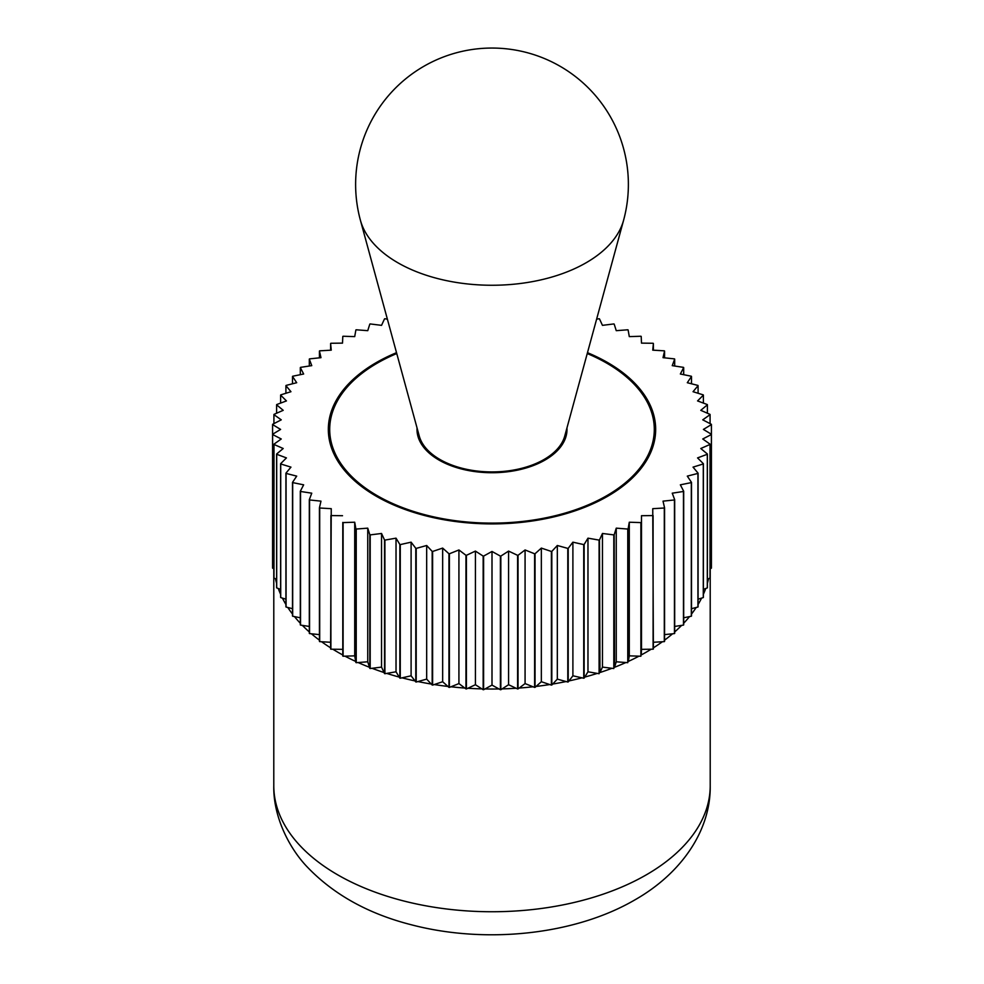 <?xml version="1.0" encoding="UTF-8"?>
<svg xmlns="http://www.w3.org/2000/svg" width="984" height="984" viewBox="0 0 984 984"><rect width="100%" height="100%" fill="white"/><g stroke="black" fill="none" stroke-linecap="round" stroke-linejoin="round"><path stroke-width="1.48" d="M672.576 500.155L674.446 499.958L674.446 633.585A219.58 126.776 180 0 0 674.692 633.376L674.692 499.737L672.244 493.181L683.474 491.471L683.474 625.098A219.58 126.776 180 0 0 683.683 624.877L683.683 491.25L680.35 484.829L691.321 482.603L691.321 616.23A219.58 126.776 180 0 0 691.494 616.009L691.494 482.381L687.299 476.121L697.927 473.415L697.927 607.042A219.58 126.776 180 0 0 698.086 606.808L698.086 473.181L693.043 467.129L703.277 463.956L703.277 597.583A219.58 126.776 180 0 0 703.388 597.337L703.388 463.71L697.558 457.904L707.311 454.276L707.311 587.903A219.58 126.776 180 0 0 707.398 587.657L707.398 454.03L700.793 448.507L710.03 444.448L710.03 578.075L708.517 578.74A218.214 125.989 180 0 1 707.398 583.204M707.311 587.903L705.712 588.493A218.214 125.989 180 0 1 703.388 594.299M703.277 597.583L701.592 598.1A218.214 125.989 180 0 1 698.086 604.471M697.927 607.042L696.18 607.485A218.214 125.989 180 0 1 691.494 614.09M691.321 616.23L689.513 616.599A218.214 125.989 180 0 1 683.683 623.253M683.474 625.098L681.629 625.381A218.214 125.989 180 0 1 674.692 631.937M674.446 633.585L672.576 633.782A218.214 125.989 180 0 1 664.569 640.154M653.093 649.194L641.482 649.342L641.482 515.714L653.093 515.567L653.093 649.194A219.58 126.776 180 0 0 653.388 649.01L652.749 508.679L664.298 508.002L664.298 641.63L662.404 641.74A218.214 125.989 180 0 1 653.388 647.841M651.187 649.219A218.214 125.989 180 0 1 646.304 652.134A218.214 125.989 180 0 1 641.26 654.95L641.482 515.714M329.48 440.549A163.664 94.489 180 0 1 329.702 439.516M587.485 352.678A163.664 94.489 180 0 1 655.664 429.418A163.664 94.489 180 0 1 607.731 496.231A163.664 94.489 180 0 1 429.368 516.711A163.664 94.489 180 0 1 328.336 429.418A163.664 94.489 180 0 1 376.269 362.604A163.664 94.489 180 0 1 396.515 352.678M387.388 319.173L384.904 318.742A219.58 126.776 180 0 0 384.523 318.877L381.546 325.347L370.193 323.945A219.58 126.776 180 0 0 369.824 324.08L367.745 330.673L356.233 329.788A219.58 126.776 180 0 0 355.888 329.935L354.707 336.614L343.108 336.245A219.58 126.776 180 0 0 342.789 336.417L342.518 343.121L330.907 343.268A219.58 126.776 180 0 0 330.612 343.453L331.251 350.156L319.702 350.833A219.58 126.776 180 0 0 319.431 351.03L320.981 357.672L309.554 358.877A219.58 126.776 180 0 0 309.308 359.099L311.756 365.642L300.526 367.364A219.58 126.776 180 0 0 300.317 367.586L303.65 374.006L292.678 376.232A219.58 126.776 180 0 0 292.506 376.454L296.701 382.714L286.073 385.421A219.58 126.776 180 0 0 285.913 385.654L290.957 391.706L280.723 394.879A219.58 126.776 180 0 0 280.612 395.125L286.442 400.918L278.288 403.957M705.712 403.957L697.558 400.918L703.388 395.125A219.58 126.776 180 0 0 703.277 394.879L693.043 391.706L698.086 385.654A219.58 126.776 180 0 0 697.927 385.421L687.299 382.714L691.494 376.454A219.58 126.776 180 0 0 691.321 376.232L680.35 374.006L683.683 367.586A219.58 126.776 180 0 0 683.474 367.364L672.244 365.642L674.692 359.099A219.58 126.776 180 0 0 674.446 358.877L663.019 357.672L664.569 351.03A219.58 126.776 180 0 0 664.298 350.833L652.749 350.156L653.388 343.453A219.58 126.776 180 0 0 653.093 343.268L641.482 343.121L641.211 336.417A219.58 126.776 180 0 0 640.891 336.245L629.293 336.614L628.112 329.935A219.58 126.776 180 0 0 627.767 329.788L616.255 330.673L614.176 324.08A219.58 126.776 180 0 0 613.807 323.945L602.454 325.347L599.477 318.877A219.58 126.776 180 0 0 599.096 318.742L596.611 319.173M653.388 343.453L653.388 350.193M674.692 359.099L674.692 366.023M691.494 376.454L691.494 383.785M703.388 395.125L703.388 403.096M711.42 424.571L711.42 434.264L703.4 429.418L711.42 424.571A219.58 126.776 180 0 0 711.395 424.313L702.748 419.836L710.079 414.645A219.58 126.776 180 0 0 710.03 414.387L700.793 410.328L707.398 404.805A219.58 126.776 180 0 0 707.311 404.559L705.712 403.969M710.079 414.645L710.079 423.637M710.03 578.075A219.58 126.776 180 0 0 710.079 577.817L710.079 444.19L702.748 438.987L711.395 434.522L711.395 568.149L710.079 568.826M705.712 588.493L703.388 589.367M696.18 607.485L691.494 608.678M681.629 625.381L674.692 626.439M662.404 641.74L653.388 642.269M629.293 522.221L640.891 522.59L640.891 656.23L629.293 655.848L629.293 522.221L628.112 528.9A219.58 126.776 180 0 1 627.767 529.048L627.767 662.675L616.255 661.789L616.255 528.15L627.767 529.048M638.985 656.168A218.214 125.989 180 0 1 628.309 661.433L628.112 528.9M629.293 655.848L628.309 661.433M602.454 533.476L613.807 534.89L613.807 668.53L602.454 667.103L602.454 533.476L599.477 539.958A219.58 126.776 180 0 1 599.096 540.093L599.096 673.72L587.977 671.789L587.977 538.162L599.096 540.093M611.95 668.296A218.214 125.989 180 0 1 599.969 672.527L599.477 539.958M602.454 667.103L599.969 672.527M572.897 542.172L583.733 544.595L583.733 678.222L572.897 675.799L572.897 542.172L568.211 548.309A219.58 126.776 180 0 1 567.793 548.395L567.793 682.023L557.325 679.12L557.325 545.493L567.793 548.395M581.95 677.828A218.214 125.989 180 0 1 568.973 680.928L568.211 681.937L568.211 548.309M572.897 675.799L568.973 680.928M541.348 548.088L551.384 551.458L551.384 685.098L541.348 681.727L541.348 548.088L535.05 553.734A219.58 126.776 180 0 1 534.62 553.783L534.62 687.41L525.075 683.585L525.075 549.958L534.62 553.783M549.748 684.544A218.214 125.989 180 0 1 536.083 686.438L535.05 687.361L535.05 553.734M541.348 681.727L536.083 686.438M508.58 551.089L517.596 555.32L517.596 688.96L508.58 684.716L508.58 551.089L500.844 556.083A219.58 126.776 180 0 1 500.401 556.095L500.401 689.722L492 685.098L492 551.458L500.401 556.095M516.108 688.259A218.214 125.989 180 0 1 502.111 688.898L500.844 689.71L500.844 556.083M508.58 684.716L502.111 688.898M475.42 551.089L483.156 556.083L483.156 689.71L475.42 684.716L475.42 551.089L466.404 555.32A219.58 126.776 180 0 1 465.973 555.296L465.973 688.923L458.925 683.585L458.925 549.958L465.973 555.296M481.889 688.898A218.214 125.989 180 0 1 467.892 688.259L466.404 688.96L466.404 555.32M475.42 684.716L467.892 688.259M442.652 548.088L448.95 553.734L448.95 687.361L442.652 681.727L442.652 548.088L432.616 551.458A219.58 126.776 180 0 1 432.185 551.397L432.185 685.024L426.675 679.12L426.675 545.493L432.185 551.397M447.917 686.438A218.214 125.989 180 0 1 434.252 684.544L432.616 685.098L432.616 551.458M442.652 681.727L434.252 684.544M411.103 542.172L415.789 548.309L415.789 681.937L411.103 675.799L411.103 542.172L400.267 544.595A219.58 126.776 180 0 1 399.873 544.496L399.873 678.124L396.023 671.789L396.023 538.162L399.873 544.496M415.027 680.928A218.214 125.989 180 0 1 402.05 677.828L400.267 678.222L400.267 544.595M411.103 675.799L402.05 677.828M381.546 533.476L384.523 539.958L384.523 673.597L381.546 667.103L381.546 533.476L370.193 534.89A219.58 126.776 180 0 1 369.824 534.755L369.824 668.382L367.745 661.789L367.745 528.15L369.824 534.755M384.031 672.527A218.214 125.989 180 0 1 372.05 668.296L370.193 668.53L370.193 534.89M381.546 667.103L372.05 668.296M354.707 522.221L355.888 528.9L355.888 662.527L354.707 655.848L354.707 522.221L343.108 522.59A219.58 126.776 180 0 1 342.789 522.418L342.789 656.057L342.789 522.418M355.691 661.433A218.214 125.989 180 0 1 345.015 656.168L343.108 656.23L343.108 522.59M354.707 655.848L345.015 656.168M330.612 647.841A218.214 125.989 180 0 1 321.596 641.74L319.702 641.63L319.702 508.002L331.251 508.679L330.612 649.01A219.58 126.776 180 0 0 330.907 649.194L330.907 515.567L342.518 515.714M330.612 642.269L321.596 641.74M309.308 631.937A218.214 125.989 180 0 1 302.371 625.381L300.526 625.098L300.526 491.471L311.756 493.181L309.308 499.737L309.308 633.376A219.58 126.776 180 0 0 309.554 633.585L309.554 499.958L311.424 500.155M309.308 626.439L302.371 625.381M292.506 614.09A218.214 125.989 180 0 1 287.82 607.485L286.073 607.042L286.073 473.415L296.701 476.121L292.506 482.381L292.506 616.009A219.58 126.776 180 0 0 292.678 616.23L292.678 482.603L303.65 484.829L300.317 491.25L300.317 624.877A219.58 126.776 180 0 0 300.526 625.098M292.506 608.678L287.82 607.485M280.612 594.299A218.214 125.989 180 0 1 278.288 588.493L276.688 587.903L276.688 454.276L286.442 457.904L280.612 463.71L280.612 597.337A219.58 126.776 180 0 0 280.723 597.583L280.723 463.956L290.957 467.129L285.913 473.181L285.913 606.808A219.58 126.776 180 0 0 286.073 607.042M280.612 589.367L278.288 588.493M273.921 568.826L272.605 568.149L272.605 434.522L281.252 438.987L273.921 444.19L273.921 577.817A219.58 126.776 180 0 0 273.97 578.075L273.97 444.448L283.207 448.507L276.602 454.03L276.602 587.657A219.58 126.776 180 0 0 276.688 587.903M273.921 423.637L273.921 414.645L281.252 419.836L272.605 424.313A219.58 126.776 180 0 0 272.58 424.571L280.6 429.418L272.58 434.264L272.58 567.891A219.58 126.776 180 0 0 272.605 568.149M278.288 403.969L276.688 404.559A219.58 126.776 180 0 0 276.602 404.805L283.207 410.328L273.97 414.387A219.58 126.776 180 0 0 273.921 414.645M280.612 403.096L280.612 395.125M292.506 383.785L292.506 376.454M309.308 366.023L309.308 359.099M330.612 350.193L330.612 343.453M319.431 357.844L319.431 351.03M300.317 374.683L300.317 367.586M285.913 393.268L285.913 385.654M276.602 413.231L276.602 404.805M272.605 434.522A219.58 126.776 180 0 1 272.58 434.264L272.58 424.571M276.602 583.204A218.214 125.989 180 0 1 275.483 578.74L273.97 578.075M276.602 579.232L275.483 578.74M285.913 604.471A218.214 125.989 180 0 1 282.408 598.1L280.723 597.583M285.913 599.194L282.408 598.1M300.317 623.253A218.214 125.989 180 0 1 294.487 616.599L292.678 616.23M300.317 617.78L294.487 616.599M311.424 500.143L320.981 501.151L319.431 507.805L319.431 641.433A219.58 126.776 180 0 0 319.702 641.63M319.431 640.154A218.214 125.989 180 0 1 311.424 633.782L309.554 633.585M319.431 634.619L311.424 633.782M342.739 654.95A218.214 125.989 180 0 1 332.813 649.219L330.907 649.194M342.518 649.342L332.813 649.219M369.48 667.3A218.214 125.989 180 0 1 358.127 662.539L356.233 662.675L356.233 529.048L367.745 528.15M367.745 661.789L358.127 662.539M399.246 677.078A218.214 125.989 180 0 1 386.724 673.4L384.904 673.72L384.904 540.093L396.023 538.162M396.023 671.789L386.724 673.4M431.287 684.052A218.214 125.989 180 0 1 417.929 681.555L416.207 682.023L416.207 548.395L426.675 545.493M426.675 679.12L417.929 681.555M464.817 688.05A218.214 125.989 180 0 1 450.943 686.783L449.381 687.41L449.381 553.783L458.925 549.958M458.925 683.585L450.943 686.783M499.023 688.96A218.214 125.989 180 0 1 484.977 688.96L483.599 689.722L483.599 556.095L492 551.458M492 685.098L484.977 688.96M533.057 686.783A218.214 125.989 180 0 1 519.183 688.05L518.027 688.923L518.027 555.296L525.075 549.958M525.075 683.585L519.183 688.05M566.071 681.555A218.214 125.989 180 0 1 552.713 684.052L551.815 685.024L551.815 551.397L557.325 545.493M557.325 679.12L552.713 684.052M597.276 673.4A218.214 125.989 180 0 1 584.754 677.078L584.127 678.124L584.127 544.496L587.977 538.162M587.977 671.789L584.754 677.078M625.873 662.539A218.214 125.989 180 0 1 614.52 667.3L614.176 534.755L616.255 528.15M616.255 661.789L614.52 667.3M641.482 649.342L641.26 654.95M664.298 641.63A219.58 126.776 180 0 0 664.569 641.433L664.569 507.805L663.019 501.151L672.576 500.143M672.576 633.782L664.569 634.619M689.513 616.599L683.683 617.78M701.592 598.1L698.086 599.194M708.517 578.74L707.398 579.232M711.395 568.149A219.58 126.776 180 0 0 711.42 567.891L711.42 434.264A219.58 126.776 180 0 1 711.395 434.522M707.398 404.805L707.398 413.231M698.086 385.654L698.086 393.268M683.683 367.586L683.683 374.683M664.569 351.03L664.569 357.844M654.298 439.516A163.664 94.489 180 0 1 654.52 440.549M587.239 353.551A162.298 93.701 180 0 1 654.298 429.418A162.298 93.701 180 0 1 606.759 495.678A162.298 93.701 180 0 1 429.897 515.985A162.298 93.701 180 0 1 329.702 429.418A162.298 93.701 180 0 1 377.241 363.157A162.298 93.701 180 0 1 396.761 353.551M566.968 427.892A75.005 43.308 180 0 1 567.005 429.418A75.005 43.308 180 0 1 545.038 460.032A75.005 43.308 180 0 1 463.292 469.429A75.005 43.308 180 0 1 416.995 429.418A75.005 43.308 180 0 1 417.031 427.892M623.573 220.318L564.755 436.01A73.652 42.521 180 0 1 544.078 459.466A73.652 42.521 180 0 1 469.208 469.835A73.652 42.521 180 0 1 419.246 436.01L360.427 220.318A133.197 76.9 180 0 0 450.783 281.486A133.197 76.9 180 0 0 586.181 262.728A133.197 76.9 180 0 0 623.573 220.318A136.382 136.382 0 0 0 423.809 66.322A136.382 136.382 0 0 0 360.427 220.318M646.304 874.837A218.214 125.989 180 0 1 408.495 902.156A218.214 125.989 180 0 1 273.786 785.761C273.097 816.72 289.407 848.737 307.894 867.642C334.314 894.948 368.877 914.013 411.583 924.837C485.493 944.173 574.631 935.058 635 899.819C682.133 872.968 710.879 829.795 710.214 785.761A218.214 125.989 180 0 1 646.304 874.837M710.214 568.764L710.214 785.761M273.786 568.764L273.786 785.761M329.702 429.418L329.702 441.582M654.298 429.418L654.298 441.582M418.348 432.726L418.348 437.634M565.652 432.726L565.652 437.634"/></g></svg>
